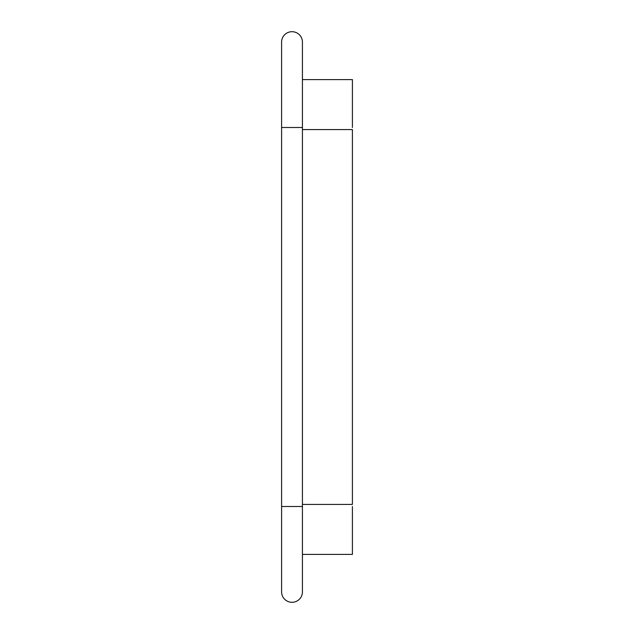 <?xml version="1.0" encoding="UTF-8"?>
<svg xmlns="http://www.w3.org/2000/svg" width="634" height="634" viewBox="0 0 634 634"><rect width="100%" height="100%" fill="white"/><g stroke="black" fill="none" stroke-linecap="round" stroke-linejoin="round"><path stroke-width="0.95" d="M352.401 79.638L352.401 127.497M352.401 506.503L352.401 554.401L302.426 554.401L302.426 79.599L352.401 79.599M281.599 506.503L302.426 506.503L302.426 591.887A10.413 10.413 0 0 1 292.012 602.3A10.413 10.413 0 0 1 281.599 591.887L281.599 42.113A10.413 10.413 0 0 1 292.012 31.7A10.413 10.413 0 0 1 302.426 42.113L302.426 127.497L281.599 127.497M302.426 504.426L352.401 504.426L352.401 129.574L302.426 129.574M292.012 31.7A10.413 10.413 0 0 1 302.426 42.113A10.413 10.413 0 0 0 292.012 31.7A10.413 10.413 0 0 1 302.426 42.113"/></g></svg>
